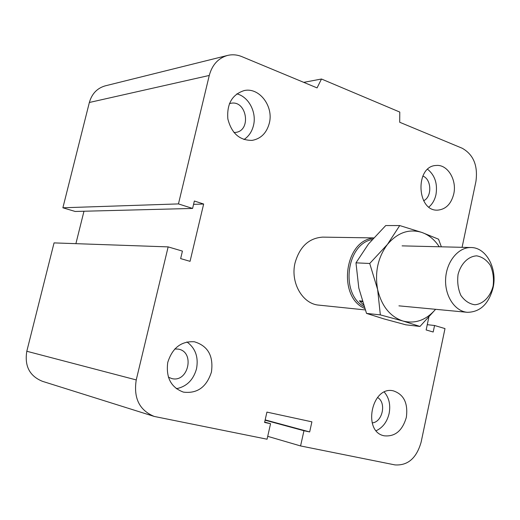 <?xml version="1.0" encoding="UTF-8"?>
<svg xmlns="http://www.w3.org/2000/svg" width="520" height="520" viewBox="0 0 520 520"><rect width="100%" height="100%" fill="white"/><g stroke="black" fill="none" stroke-linecap="round" stroke-linejoin="round"><path stroke-width="0.78" d="M319.098 305.149C302.659 304.226 290.121 282.601 295.067 262.821C299.728 246.63 308.939 238.069 322.706 237.127L323.115 237.133M229.411 103.656L230.744 103.317C246.753 99.691 251.797 130.761 235.541 132.424L233.968 132.535M422.812 176.053C431.659 179.153 432.237 196.917 423.637 200.733M377.507 397.481C386.724 402.447 382.59 422.26 372.171 422.884M174.753 348.985L178.152 349.102C195.273 351.559 188.455 383.097 171.73 378.547L168.337 377.163M211.425 372.093C206.544 387.147 197.21 393.822 183.417 392.119C171.047 387.498 165.822 377.618 167.739 362.479C172.322 347.938 181.188 341.036 194.337 341.763C207.961 345.878 213.655 355.986 211.425 372.093M176.319 388.719C186.608 386.646 193.336 380.003 196.514 368.803C198.647 357.162 195.448 348.205 186.927 341.933M406.341 417.346C402.415 430.762 395.018 436.911 384.15 435.799C362.206 431.71 371.716 385.509 393.289 390.832C403.845 394.355 408.194 403.195 406.341 417.346M376.207 430.709C382.785 427.615 387.088 421.876 389.123 413.504C390.709 404.911 389.097 397.781 384.293 392.106M453.739 194.012C451.178 203.918 445.894 209.287 437.879 210.119C416.566 211.881 414.785 165.887 436.222 165.47C447.551 164.184 457.106 179.998 453.739 194.012M428.909 207.025C432.438 204.016 434.791 199.881 435.968 194.623C437.704 183.768 434.935 175.331 427.654 169.306M269.308 123.214C266.637 133.023 260.923 138.736 252.174 140.368C239.675 140.543 231.569 133.399 227.851 118.924C226.701 103.981 232.108 94.542 244.075 90.61C259.155 86.931 273.865 106.314 269.308 123.214M243.971 139.542C248.775 136.363 251.947 131.664 253.494 125.444C256.854 112.34 248.703 96.694 236.808 93.86M462.085 247.319L475.924 181.493C478.062 165.698 473.493 154.615 462.222 148.252L399.698 122.252L399.782 112.067L321.483 79.014L303.732 82.355M321.483 79.014L317.07 87.9L241.885 56.641C237.055 54.665 232.2 54.282 227.325 55.497C218.179 58.22 212.16 64.87 209.268 75.452L178.458 203.911L62.881 207.786L75.192 211.464L192.595 208.442L194.363 201.013L203.651 204.029L193.57 204.353M178.458 203.911L192.595 208.442M203.651 204.029L190.053 261.339L180.642 258.603L182.429 251.102L168.149 246.889L54.054 242.899L26.806 351.26C24.401 366.067 29.62 376.09 42.471 381.329L61.302 387.244M168.149 246.889L136.24 379.925C133.406 398.138 139.412 410.312 154.265 416.449L267.065 439.212L270.562 423.709L264.667 422.091M270.562 423.709L264.583 422.448L266.923 412.106L311.903 421.844L309.667 431.932L303.953 430.729L300.573 445.946L267.716 436.339M303.953 430.729L265.096 420.199M309.667 431.932L265.161 419.887M300.573 445.946L394.973 464.906C407.823 465.745 416.54 458.172 421.109 442.195L444.997 328.582L434.564 325.5L427.258 324.675M83.974 211.244L75.894 243.666M434.564 325.5L433.186 332.007L426.14 329.959L428.812 317.375M105.437 85.806L105.099 85.891C97.097 88.251 91.852 93.782 89.356 102.479L62.881 207.786M493.116 287.593C497.529 268.353 486.057 247.24 470.873 247.533C458.296 247.202 446.459 261.612 445.634 278.772C444.646 295.932 454.903 311.422 467.447 312.319C480.304 312.058 488.859 303.817 493.116 287.593M493.103 286.072C490.36 296.68 483.21 304.064 474.857 304.766C469.32 303.94 464.653 300.814 460.863 295.386C458.042 288.945 457.113 281.95 458.062 274.417C460.928 263.575 468.332 256.262 476.71 255.847C482.209 256.854 486.785 260.072 490.438 265.499C493.135 271.863 494.026 278.72 493.103 286.072M362.421 301.743L359.392 300.846L362.226 301.113M363.422 304.811L359.392 300.846M372.203 239.525C346.294 243.99 340.113 294.047 364.026 306.592M373.386 238.18C344.416 240.156 337.24 297.043 364.663 308.38M435.604 309.309L419.972 326.45L403.007 321.035C415.331 324.058 426.179 320.151 435.572 309.309M380.341 314.886L377.624 289.49C381.628 306.163 390.091 316.673 403.007 321.035L380.341 314.886L366.529 313.404L383.929 318.897L405.853 324.818L419.972 326.45M377.624 289.49L369.72 263.484L387.439 244.419C377.91 257.355 374.634 272.376 377.624 289.49M387.439 244.419L399.724 225.563L422.012 232.486C409.149 228.514 397.625 232.492 387.439 244.419M439.238 246.766C434.681 239.772 428.942 235.014 422.012 232.486L438.542 239.194L441.35 246.818M399.724 225.563L385.723 225.556L368.485 243.984L355.979 262.841L358.807 288.034L366.529 313.404M355.979 262.841L369.72 263.484M209.268 75.452L89.356 102.479M136.24 379.925L26.806 351.26M322.692 237.127L373.626 237.913M227.325 55.497L105.099 85.891M153.719 416.273L127.595 408.07M127.062 407.901L61.789 387.394M398.925 305.844L467.077 312.286M402.097 245.869L470.873 247.533M318.669 305.103L365.222 309.92"/></g></svg>
